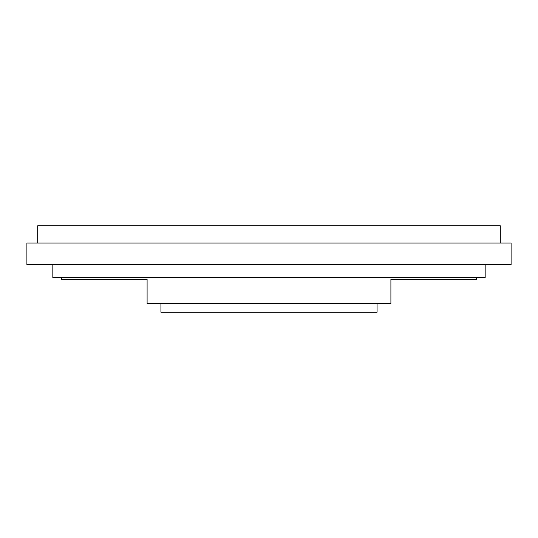 <?xml version="1.0" encoding="UTF-8"?>
<svg xmlns="http://www.w3.org/2000/svg" width="538" height="538" viewBox="0 0 538 538"><rect width="100%" height="100%" fill="white"/><g stroke="black" fill="none" stroke-linecap="round" stroke-linejoin="round"><path stroke-width="0.81" d="M147.096 279.377L61.487 279.377L147.096 279.377L147.096 303.587L390.904 303.587L390.904 279.377L476.513 279.377L390.904 279.377M511.1 243.062L26.9 243.062L26.9 264.676L511.1 264.676L511.1 243.062M52.838 264.676L52.838 277.648L485.162 277.648L485.162 264.676M160.923 303.587L160.923 312.235L377.077 312.235L377.077 303.587M500.293 243.062L500.293 225.765L37.707 225.765L37.707 243.062M61.487 277.648L61.487 279.377M476.513 277.648L476.513 279.377"/></g></svg>
